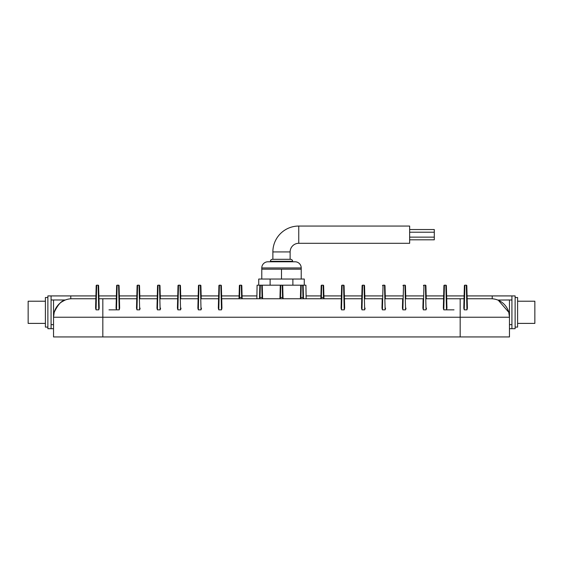 <?xml version="1.0" encoding="UTF-8"?>
<svg xmlns="http://www.w3.org/2000/svg" width="563" height="563" viewBox="0 0 563 563"><rect width="100%" height="100%" fill="white"/><g stroke="black" fill="none" stroke-linecap="round" stroke-linejoin="round"><path stroke-width="0.84" d="M108.983 309.84L119.215 309.84L118.582 285.195A0.493 0.493 0 0 1 119.074 285.673L119.659 308.165L119.412 298.749L136.753 298.749L136.506 308.165L137.098 285.673L136.753 298.749M446.945 308.165L446.36 285.673L446.945 308.165L446.501 309.84L454.017 309.84M54.203 312.303C57.869 304.653 61.592 300.543 65.385 299.98C61.564 300.565 57.841 304.674 54.203 312.303L53.534 317.236L53.534 299.98L53.534 324.626L51.071 324.626M70.783 298.791L70.783 295.92L51.071 295.92L51.071 328.693L47.869 328.693L47.869 295.92L95.921 295.92M98.884 295.92L116.372 295.92M119.342 295.92L136.83 295.92M139.8 295.92L157.281 295.92M160.251 295.92L177.739 295.92M180.709 295.92L198.197 295.92M201.16 295.92L218.648 295.92M221.618 295.92L239.106 295.92M242.076 295.92L256.904 295.92M306.096 295.92L320.924 295.92M323.894 295.92L341.382 295.92M344.352 295.92L361.84 295.92M364.803 295.92L382.291 295.92M385.261 295.92L402.749 295.92M405.719 295.92L423.2 295.92M426.17 295.92L443.658 295.92M446.628 295.92L464.116 295.92M467.079 295.92L511.929 295.92L492.217 295.92L492.217 298.791M511.929 328.693L511.929 295.92L515.131 295.92L515.131 328.693L509.466 328.693M53.534 328.693L51.071 328.693M47.869 297.517L45.399 297.517L45.399 327.096L47.869 327.096M45.399 301.219L28.15 301.219L28.15 323.394L45.399 323.394M511.929 299.98L509.466 299.98L509.466 324.626L511.929 324.626M515.131 297.517L517.601 297.517L517.601 327.096L515.131 327.096M517.601 301.219L534.85 301.219L534.85 323.394L517.601 323.394M272.379 259.318L272.872 259.318L272.872 251.928A25.877 25.877 0 0 1 298.749 226.052L409.653 226.052L409.653 243.3L298.749 243.3A8.628 8.628 0 0 0 290.128 251.928L290.128 259.318L290.621 259.318A1.97 1.97 0 0 1 292.591 261.288L270.409 261.288A1.97 1.97 0 0 1 272.379 259.318L290.621 259.318M409.653 229.542L434.298 229.542L434.298 239.81L409.653 239.81M434.298 232.209L409.653 232.209M434.298 237.136L409.653 237.136M61.451 302.071L64.668 300.276M497.812 300.058L509.466 299.98L509.466 317.236L508.797 312.303L498.332 300.276M292.591 261.781L292.591 261.288M270.409 261.781L270.409 261.288M301.219 269.177L301.219 267.946A6.158 6.158 0 0 0 295.054 261.781L267.946 261.781A6.158 6.158 0 0 0 261.781 267.946L261.781 269.177L301.219 269.177L301.219 279.037L304.266 279.037L304.266 285.195M256.855 298.749L257.094 285.195L305.906 285.195L306.145 298.749M259.494 298.524L259.832 285.673A0.493 0.493 0 0 1 260.324 285.195L260.007 297.517L259.487 298.749L259.832 285.673A0.493 0.493 0 0 1 260.324 285.195L260.007 297.517L262.084 297.517L261.767 285.195A0.493 0.493 0 0 1 262.259 285.673L262.597 298.524L262.084 297.517M258.734 285.195L258.734 279.037L301.219 279.037M270.12 279.037L270.12 285.195L280.775 285.195L280.283 285.673A0.493 0.493 0 0 1 280.775 285.195L280.458 297.517L282.542 297.517L282.225 285.195L292.88 285.195L292.88 279.037M221.695 298.749L221.35 285.673L221.942 308.165L221.695 298.749L341.305 298.749L341.058 308.165L341.65 285.673L341.305 298.749M303.506 298.524L303.168 285.673L303.506 298.524L302.993 297.517L302.676 285.195A0.493 0.493 0 0 1 303.168 285.673A0.493 0.493 0 0 0 302.676 285.195M301.233 285.195L300.916 297.517L300.396 298.749L300.741 285.673A0.493 0.493 0 0 1 301.233 285.195L300.741 285.673A0.493 0.493 0 0 1 301.233 285.195L300.916 297.517L302.993 297.517M300.403 298.524L300.741 285.673M283.055 298.524L282.717 285.673L283.055 298.524L282.542 297.517M280.458 297.517L279.945 298.749L280.283 285.673A0.493 0.493 0 0 1 280.775 285.195M279.945 298.524L280.283 285.673M262.597 298.524L262.259 285.673L261.767 285.195A0.493 0.493 0 0 1 262.259 285.673M344.422 298.749L344.084 285.673L344.669 308.165L344.422 298.749L361.763 298.749L361.516 308.165L362.108 285.673L361.763 298.749M344.669 308.165L344.225 309.84L341.509 309.84L341.058 308.165M221.942 308.165L221.491 309.84L220.858 285.195A0.493 0.493 0 0 1 221.35 285.673M218.775 309.84L218.331 308.165L218.916 285.673A0.493 0.493 0 0 1 219.408 285.195L218.775 309.84L221.491 309.84M218.331 308.165L218.578 298.749L201.237 298.749L200.892 285.673L201.237 298.749M201.484 308.165L201.033 309.84L200.4 285.195A0.493 0.493 0 0 1 200.892 285.673M198.324 309.84L197.873 308.165L198.465 285.673A0.493 0.493 0 0 1 198.957 285.195L198.324 309.84L201.033 309.84M197.873 308.165L198.12 298.749L180.779 298.749L180.441 285.673L180.779 298.749M181.026 308.165L180.582 309.84L179.949 285.195A0.493 0.493 0 0 1 180.441 285.673M177.866 309.84L177.422 308.165L178.007 285.673A0.493 0.493 0 0 1 178.499 285.195L177.866 309.84L180.582 309.84M177.422 308.165L177.669 298.749L160.328 298.749L159.983 285.673L160.328 298.749M160.575 308.165L160.124 309.84L159.491 285.195A0.493 0.493 0 0 1 159.983 285.673M157.408 309.84L156.964 308.165L157.556 285.673A0.493 0.493 0 0 1 158.048 285.195L157.408 309.84L160.124 309.84M156.964 308.165L157.211 298.749L139.87 298.749L139.525 285.673L139.87 298.749M140.117 308.165L139.673 309.84L139.033 285.195A0.493 0.493 0 0 1 139.525 285.673M137.098 285.673A0.493 0.493 0 0 1 137.59 285.195L136.957 309.84L139.673 309.84M136.957 309.84L136.506 308.165M119.659 308.165L119.215 309.84M116.055 308.165L116.64 285.673A0.493 0.493 0 0 1 117.132 285.195L116.499 309.84L116.055 308.165L116.302 298.749L102.825 298.749L102.825 336.948L53.534 336.948L53.534 317.236A18.48 18.48 0 0 1 72.015 298.749L95.844 298.749L95.597 308.165L96.189 285.673L95.844 298.749M446.698 298.749L464.039 298.749L463.792 308.165L464.384 285.673L464.039 298.749M443.341 308.165L443.925 285.673A0.493 0.493 0 0 1 444.418 285.195L445.868 285.195L446.501 309.84L443.785 309.84L443.341 308.165L443.588 298.749L426.247 298.749L425.902 285.673L426.247 298.749M426.494 308.165L426.043 309.84L423.327 309.84L422.883 308.165L423.13 298.749L405.789 298.749L405.444 285.673L405.789 298.749M406.036 308.165L405.592 309.84L402.876 309.84L402.425 308.165L402.672 298.749L385.331 298.749L384.993 285.673L385.331 298.749M385.578 308.165L385.134 309.84L382.418 309.84L381.974 308.165L382.221 298.749L364.88 298.749L364.535 285.673L364.88 298.749M365.127 308.165L364.676 309.84L361.967 309.84L361.516 308.165M467.156 298.749L466.811 285.673L467.403 308.165L467.156 298.749L490.985 298.749A18.48 18.48 0 0 1 509.466 317.236L509.466 336.948L102.825 336.948M98.961 298.749L98.616 285.673L99.208 308.165L98.961 298.749L102.825 298.749M96.189 285.673A0.493 0.493 0 0 1 96.681 285.195L98.124 285.195A0.493 0.493 0 0 1 98.616 285.673M96.681 285.195L96.048 309.84L98.757 309.84L98.124 285.195M99.208 308.165L98.757 309.84M96.048 309.84L95.597 308.165M117.132 285.195L118.582 285.195M116.64 285.673L116.302 298.749M119.412 298.749L119.074 285.673M137.59 285.195L139.033 285.195M158.048 285.195L159.491 285.195M157.556 285.673L157.211 298.749M178.499 285.195L179.949 285.195M178.007 285.673L177.669 298.749M198.957 285.195L200.4 285.195M198.465 285.673L198.12 298.749M219.408 285.195L220.858 285.195M218.916 285.673L218.578 298.749M467.403 308.165L466.952 309.84L466.319 285.195L464.876 285.195L464.243 309.84L463.792 308.165M466.952 309.84L464.243 309.84M444.418 285.195L443.785 309.84M443.925 285.673L443.588 298.749M426.043 309.84L425.41 285.195L423.967 285.195L423.327 309.84M422.883 308.165L423.13 298.749M405.592 309.84L404.952 285.195L403.509 285.195L402.876 309.84M402.425 308.165L402.672 298.749M385.134 309.84L384.501 285.195L383.051 285.195L382.418 309.84M381.974 308.165L382.221 298.749M364.676 309.84L364.043 285.195L362.6 285.195L361.967 309.84M344.225 309.84L343.592 285.195L342.142 285.195L341.509 309.84M341.65 285.673A0.493 0.493 0 0 1 342.142 285.195M343.592 285.195A0.493 0.493 0 0 1 344.084 285.673M364.043 285.195A0.493 0.493 0 0 1 364.535 285.673M362.108 285.673A0.493 0.493 0 0 1 362.6 285.195M384.501 285.195A0.493 0.493 0 0 1 384.993 285.673M382.558 285.673A0.493 0.493 0 0 1 383.051 285.195M445.868 285.195A0.493 0.493 0 0 1 446.36 285.673M425.41 285.195A0.493 0.493 0 0 1 425.902 285.673M404.952 285.195A0.493 0.493 0 0 1 405.444 285.673M403.017 285.673A0.493 0.493 0 0 1 403.509 285.195M423.475 285.673A0.493 0.493 0 0 1 423.967 285.195M464.384 285.673A0.493 0.493 0 0 1 464.876 285.195M466.319 285.195A0.493 0.493 0 0 1 466.811 285.673M321.374 297.517L320.861 298.524L321.191 285.673A0.493 0.493 0 0 1 321.691 285.195L321.374 297.517L323.451 297.517L323.134 285.195A0.493 0.493 0 0 1 323.626 285.673L323.964 298.524L323.451 297.517M320.854 298.749L321.191 285.673M323.626 285.673L323.964 298.524M321.691 285.195L323.134 285.195M239.549 297.517L239.036 298.524L239.374 285.673A0.493 0.493 0 0 1 239.866 285.195L239.549 297.517L241.626 297.517L241.309 285.195A0.493 0.493 0 0 1 241.809 285.673L242.139 298.524L241.626 297.517M239.029 298.749L239.374 285.673M241.809 285.673L242.139 298.524M239.866 285.195L241.309 285.195M282.225 285.195A0.493 0.493 0 0 1 282.717 285.673A0.493 0.493 0 0 0 282.225 285.195M261.781 269.177L261.781 279.037M281.5 269.177L281.5 279.037M272.872 251.928L290.128 251.928M298.749 226.052L298.749 243.3M301.219 267.946L261.781 267.946M460.175 336.948L460.175 317.236L53.534 317.236A18.48 18.48 0 0 1 72.015 298.749M490.985 298.749A18.48 18.48 0 0 1 509.466 317.236L460.175 317.236L460.175 298.749M51.071 299.98L65.385 299.98"/></g></svg>

